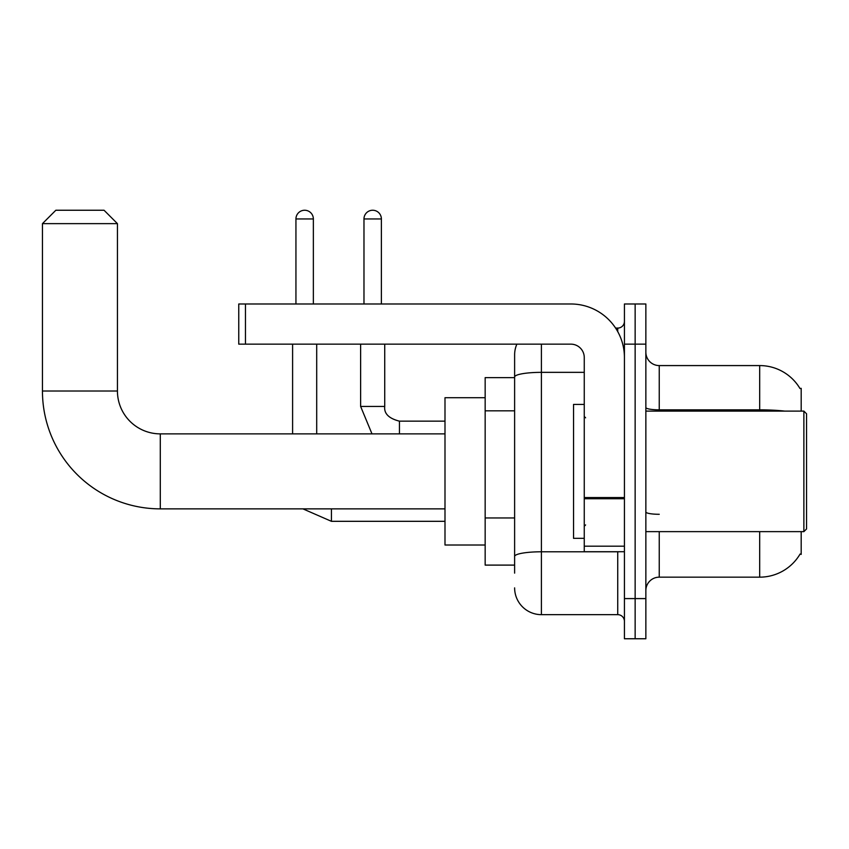 <?xml version="1.0" encoding="UTF-8"?>
<svg xmlns="http://www.w3.org/2000/svg" width="849" height="849" viewBox="0 0 849 849"><rect width="100%" height="100%" fill="white"/><g stroke="black" fill="none" stroke-linecap="round" stroke-linejoin="round"><path stroke-width="1.27" d="M801.191 411.107L801.191 388.343L799.981 388.513A46.865 46.865 0 0 0 759.685 365.579A46.865 46.865 0 0 1 799.875 388.343A46.865 46.865 0 0 0 759.685 365.579L659.249 365.579A13.393 13.393 0 0 1 645.856 352.186A13.393 13.393 0 0 0 659.249 365.579L659.249 411.107M801.191 531.633L801.191 554.397L800.108 553.994A46.865 46.865 0 0 1 759.685 577.161L659.249 577.161A13.393 13.393 0 0 0 645.856 590.554M514.621 573.139L514.621 376.998L514.621 377.635L485.161 377.635L485.161 565.105L514.621 565.105M635.148 598.587L635.148 638.756L645.856 638.756L645.856 598.587L635.148 598.587L635.148 638.756L624.429 638.756L624.429 598.587L635.148 598.587L635.148 344.153L635.148 598.587M624.429 598.587L624.429 303.984L635.148 303.984L635.148 344.153L635.148 303.984L645.856 303.984L645.856 598.587M541.407 344.153L541.407 614.655L617.732 614.655L617.732 551.712M615.599 328.085L617.732 328.085A6.696 6.696 0 0 0 624.429 321.389M514.621 402.797L514.621 354.861A26.786 26.786 0 0 1 516.861 344.153M514.621 561.093L514.621 525.987M584.261 372.35L541.407 372.35A26.786 4.648 180 0 0 514.621 376.998L514.621 354.861M624.429 621.351A6.696 6.696 0 0 0 617.732 614.655M541.407 614.655A26.786 26.786 0 0 1 514.621 587.869M444.993 508.869L160.291 508.869L160.291 433.871A42.853 42.853 0 0 1 117.438 391.018L117.438 223.637L42.45 223.637L55.843 210.244L104.045 210.244L117.438 223.637M160.291 508.869A117.841 117.841 0 0 1 42.45 391.018L42.45 223.637M444.993 433.871L160.291 433.871A42.853 42.853 0 0 1 117.438 391.018L42.45 391.018M485.161 397.714L444.993 397.714L444.993 545.016L485.161 545.016M295.94 303.984L295.94 218.946A8.702 8.702 0 0 1 304.653 210.244A8.702 8.702 0 0 1 313.355 218.946L313.355 303.984M316.698 433.871L316.698 344.153M292.597 433.871L292.597 344.153M363.977 303.984L363.977 218.946A8.702 8.702 0 0 1 372.679 210.244A8.702 8.702 0 0 1 381.381 218.946L381.381 303.984M360.623 344.153L360.623 406.427L384.724 406.427L384.724 344.153M624.429 551.712L584.261 551.712L584.261 497.567L624.429 497.567M624.429 357.546A53.561 53.561 0 0 0 570.868 303.984L245.457 303.984L245.457 344.153L570.868 344.153A13.393 13.393 0 0 1 584.261 357.546L584.261 497.567M245.457 344.153L238.76 344.153L238.76 303.984L245.457 303.984M803.876 411.107L806.55 413.792L806.55 528.948L803.876 531.633L803.876 411.107L645.856 411.107M584.261 404.411L573.542 404.411L573.542 538.33L584.261 538.33M514.621 410.831L485.161 410.831M514.621 517.954L485.161 517.954M659.249 531.633L659.249 577.161M759.685 577.161L759.685 531.633M799.981 388.513A46.865 46.865 0 0 0 759.685 365.579L759.685 409.844L659.249 409.844A13.393 2.324 0 0 1 645.856 407.52M784.794 411.107A46.865 8.14 180 0 0 759.685 409.844L759.685 411.107M645.856 344.153L624.429 344.153M659.249 514.292A13.393 2.324 -0 0 1 645.856 511.968M620.057 551.712A6.696 1.167 0 0 1 617.732 551.786L541.407 551.786A26.786 4.648 180 0 0 514.621 556.435M617.732 331.609L617.732 328.085M444.993 521.318L331.428 521.318L302.934 508.869L331.428 521.318L302.934 508.869L331.428 521.318L302.934 508.869L331.428 521.318L331.428 508.869M295.94 218.946L313.355 218.946M399.454 433.871L399.454 421.178C388.831 418.472 383.918 413.569 384.724 406.427C383.918 413.569 388.831 418.472 399.454 421.157C388.831 418.472 383.918 413.569 384.724 406.427C383.918 413.569 388.831 418.472 399.454 421.157C388.831 418.472 383.918 413.569 384.724 406.427C383.918 413.569 388.831 418.472 399.454 421.157C388.831 418.472 383.918 413.569 384.724 406.427C383.918 413.569 388.831 418.472 399.454 421.157L444.993 421.157M363.977 218.946L381.381 218.946M624.429 498.724L584.261 498.724M584.261 546.183L624.429 546.183M302.934 508.869L331.428 521.318M360.623 406.427L371.989 433.871L360.623 406.427M645.856 531.633L803.876 531.633M585.598 417.804L584.261 416.466M585.598 524.937L584.261 526.274"/></g></svg>
